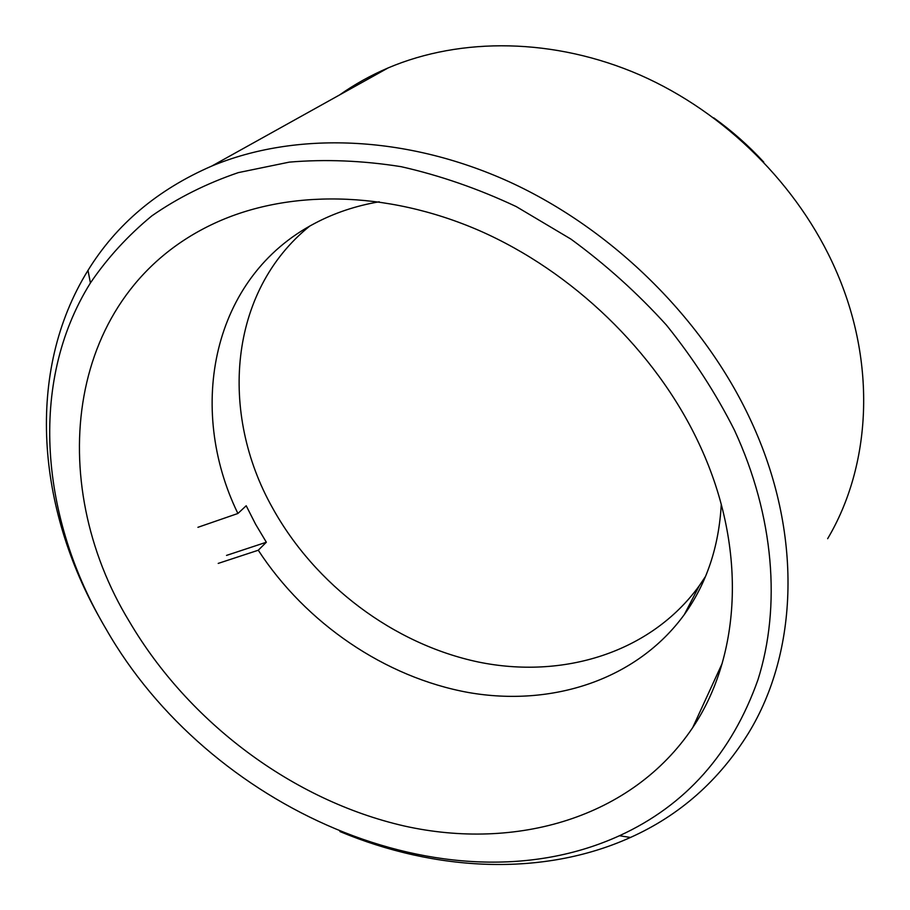 <?xml version="1.0" encoding="UTF-8"?>
<svg xmlns="http://www.w3.org/2000/svg" width="910" height="910" viewBox="0 0 910 910"><rect width="100%" height="100%" fill="white"/><g stroke="black" fill="none" stroke-linecap="round" stroke-linejoin="round"><path stroke-width="1.36" d="M734.404 430.077C715.886 393.382 693.227 358.381 666.416 325.075C637.523 293.191 605.696 264.537 570.923 239.102L516.209 206.57C478.239 188.723 439.86 175.425 401.071 166.667C362.567 160.581 325.302 159.068 289.289 162.128L238.329 172.616C206.513 183.467 177.666 197.891 151.799 215.909C127.832 235.679 107.369 258.031 90.42 282.964C27.744 383.281 40.916 519.246 106.083 629.072C207.548 806.942 445.388 915.028 619.46 835.733C685.639 805.441 731.811 753.434 757.973 679.724C781.03 606.913 774.41 516.482 734.404 430.077M100.999 620.188C37.083 508.861 24.934 372.19 87.997 270.395C116.366 224.338 157.657 189.542 211.882 166.007C294.908 131.438 405.348 134.623 509.316 181.829C613.078 229.365 703.896 319.41 750.636 420.136C803.496 533.294 798.024 652.288 748.452 733.198C719.002 780.632 679.679 815.383 630.459 837.462C542.861 877.024 435.617 871.53 339.919 831.547M129.436 621.678C188.734 722.46 292.884 800.584 404.461 826.041C515.606 850.793 631.642 818.443 692.703 727.613C741.4 655.302 747.656 545.386 698.05 441.589C655.28 351.408 572.674 271.498 479.251 230.56C385.647 189.917 287.094 189.53 214.407 223.325C65.031 292.633 44.192 481.993 129.436 621.678M763.752 162.094C748.589 145.645 731.924 130.903 713.759 117.868M339.578 94.947C354.547 84.368 370.757 75.337 388.229 67.875C461.086 36.957 554.349 37.754 640.003 75.007C725.463 112.59 798.559 185.492 835.471 269.326C877.172 363.431 871.018 465.749 827.645 538.686M218.207 563.404L258.269 550.231C305.862 623.27 385.078 677.427 468.513 692.521C551.733 707.093 636.602 680.111 684.343 614.534C706.638 583.412 718.945 546.683 721.266 504.345M258.269 550.231L266.346 542.235L255.619 524.285L246.2 505.755L237.897 513.49L197.925 527.311M309.593 226.203C228.41 291.666 219.173 413.356 272.579 507.996C315.178 584.982 393.541 644.053 478.194 661.98C562.642 679.44 650.548 652.97 699.312 585.71L705.512 576.451M379.242 201.781C355.958 205.762 334.561 212.906 315.053 223.212C211.882 276.947 186.493 408.033 237.897 513.49M226.51 555.407L266.346 542.235M90.42 282.964L87.997 270.395M722.176 663.447L692.703 727.613M211.882 166.007L388.229 67.875M619.46 835.733L630.459 837.462M684.343 614.534L699.312 585.71"/></g></svg>
